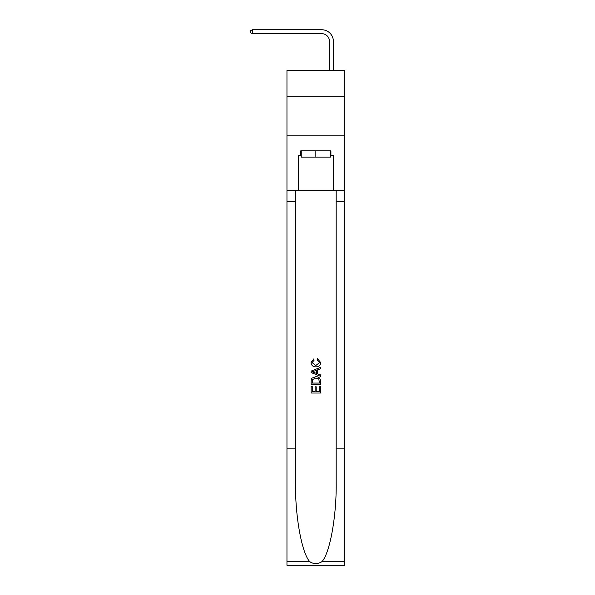 <?xml version="1.0" encoding="UTF-8"?>
<svg xmlns="http://www.w3.org/2000/svg" width="595" height="595" viewBox="0 0 595 595"><rect width="100%" height="100%" fill="white"/><g stroke="black" fill="none" stroke-linecap="round" stroke-linejoin="round"><path stroke-width="0.89" d="M344.736 96.814L344.736 70.27L286.961 70.27L286.961 96.814L344.736 96.814L344.736 135.853L286.961 135.853L286.961 96.814M329.511 70.27L329.511 41.464A7.809 7.809 110.5 0 0 321.702 33.655L252.295 33.655L250.264 32.48L250.264 30.918L252.295 29.75L321.702 29.75A11.714 11.714 -69.5 0 1 333.416 41.464L333.416 70.27M330.448 150.84L330.448 157.087L301.249 157.087L301.249 150.84M315.848 150.84L315.848 157.087M319.448 386.185L319.448 391.711L316.205 391.711L319.448 391.711L319.448 386.185L320.526 386.185L320.526 393.027L311.155 393.027L311.155 386.423L311.155 393.027M315.119 386.787L315.119 391.711L312.241 391.711L315.119 391.711L315.119 386.787L316.205 386.787L316.205 391.711M311.966 378.16L311.297 379.521L311.966 378.16L315.789 376.695C318.786 376.68 320.37 378.13 320.526 381.023L320.526 384.385L311.155 384.385L311.155 381.179L311.155 384.385M317.529 358.681L317.217 359.997L317.529 358.681L320.646 362.504C320.393 365.382 318.771 366.825 315.774 366.847L315.774 366.847C312.896 366.78 311.319 365.345 311.036 362.526L313.758 358.919L314.048 360.243L312.122 362.593L315.767 365.523L319.567 362.63L317.217 359.997M321.888 561.687L344.736 561.687L344.736 565.25L286.961 565.25L286.961 448.139L295.507 448.139L295.507 482.954C295.09 516.237 301.844 553.41 309.809 561.687C313.833 564.253 317.856 564.253 321.888 561.687C329.846 553.41 336.599 516.237 336.182 482.954L336.182 190.504M311.155 371.087L311.155 372.574L320.526 376.293L311.155 372.574L311.155 371.087L320.526 367.368L311.155 371.087M336.182 448.139L344.736 448.139L344.736 135.853M286.961 448.139L286.961 135.853M295.507 190.504L295.507 448.139M344.736 561.687L344.736 448.139M286.961 190.504L298.281 190.504L298.281 155.526L301.249 155.526M330.448 155.526L330.917 155.526L330.917 150.84L300.78 150.84L300.78 155.526M330.917 155.526L333.416 155.526L333.416 190.504L344.736 190.504M298.281 190.504L333.416 190.504M320.526 367.368L320.526 368.766L317.648 369.837L317.648 373.831L320.526 374.895L320.526 376.293M313.967 372.47L316.562 373.429L316.562 370.231L312.241 371.83L313.967 372.47M316.562 370.231L316.562 373.429M311.155 381.179L311.297 379.521M318.786 378.918L319.448 383.061L318.786 378.918L315.774 378.018L312.435 379.61L312.241 383.061L319.448 383.061L312.241 383.061M311.155 386.423L312.241 386.423L312.241 391.711M329.511 41.464A7.809 7.809 110.5 0 0 321.702 33.655A7.809 7.809 110.5 0 1 329.511 41.464A7.809 7.809 110.5 0 0 321.702 33.655A7.809 7.809 110.5 0 1 329.511 41.464A7.809 7.809 110.5 0 0 321.702 33.655A7.809 7.809 110.5 0 1 329.511 41.464A7.809 7.809 110.5 0 0 321.702 33.655A7.809 7.809 110.5 0 1 329.511 41.464A7.809 7.809 110.5 0 0 321.702 33.655A7.809 7.809 110.5 0 1 329.511 41.464A7.809 7.809 110.5 0 0 321.702 33.655A7.809 7.809 110.5 0 1 329.511 41.464A7.809 7.809 110.5 0 0 321.702 33.655A7.809 7.809 110.5 0 1 329.511 41.464A7.809 7.809 110.5 0 0 321.702 33.655A7.809 7.809 110.5 0 1 329.511 41.464A7.809 7.809 110.5 0 0 321.702 33.655A7.809 7.809 110.5 0 1 329.511 41.464A7.809 7.809 110.5 0 0 321.702 33.655A7.809 7.809 110.5 0 1 329.511 41.464A7.809 7.809 110.5 0 0 321.702 33.655A7.809 7.809 110.5 0 1 329.511 41.464A7.809 7.809 110.5 0 0 321.702 33.655A7.809 7.809 110.5 0 1 329.511 41.464A7.809 7.809 110.5 0 0 321.702 33.655A7.809 7.809 110.5 0 1 329.511 41.464A7.809 7.809 110.5 0 0 321.702 33.655A7.809 7.809 110.5 0 1 329.511 41.464A7.809 7.809 110.5 0 0 321.702 33.655A7.809 7.809 110.5 0 1 329.511 41.464A7.809 7.809 110.5 0 0 321.702 33.655A7.809 7.809 110.5 0 1 329.511 41.464A7.809 7.809 110.5 0 0 321.702 33.655A7.809 7.809 110.5 0 1 329.511 41.464A7.809 7.809 110.5 0 0 321.702 33.655A7.809 7.809 110.5 0 1 329.511 41.464A7.809 7.809 110.5 0 0 321.702 33.655A7.809 7.809 110.5 0 1 329.511 41.464A7.809 7.809 110.5 0 0 321.702 33.655A7.809 7.809 110.5 0 1 329.511 41.464A7.809 7.809 110.5 0 0 321.702 33.655A7.809 7.809 110.5 0 1 329.511 41.464A7.809 7.809 110.5 0 0 321.702 33.655A7.809 7.809 110.5 0 1 329.511 41.464A7.809 7.809 110.5 0 0 321.702 33.655A7.809 7.809 110.5 0 1 329.511 41.464A7.809 7.809 110.5 0 0 321.702 33.655A7.809 7.809 110.5 0 1 329.511 41.464A7.809 7.809 110.5 0 0 321.702 33.655A7.809 7.809 110.5 0 1 329.511 41.464A7.809 7.809 110.5 0 0 321.702 33.655A7.809 7.809 110.5 0 1 329.511 41.464A7.809 7.809 110.5 0 0 321.702 33.655A7.809 7.809 110.5 0 1 329.511 41.464A7.809 7.809 110.5 0 0 321.702 33.655A7.809 7.809 110.5 0 1 329.511 41.464A7.809 7.809 110.5 0 0 321.702 33.655A7.809 7.809 110.5 0 1 329.511 41.464A7.809 7.809 110.5 0 0 321.702 33.655M252.295 33.655L252.295 29.75L321.702 29.75M336.182 201.43L344.736 201.43M295.507 201.43L286.961 201.43M286.961 561.687L309.809 561.687"/></g></svg>
